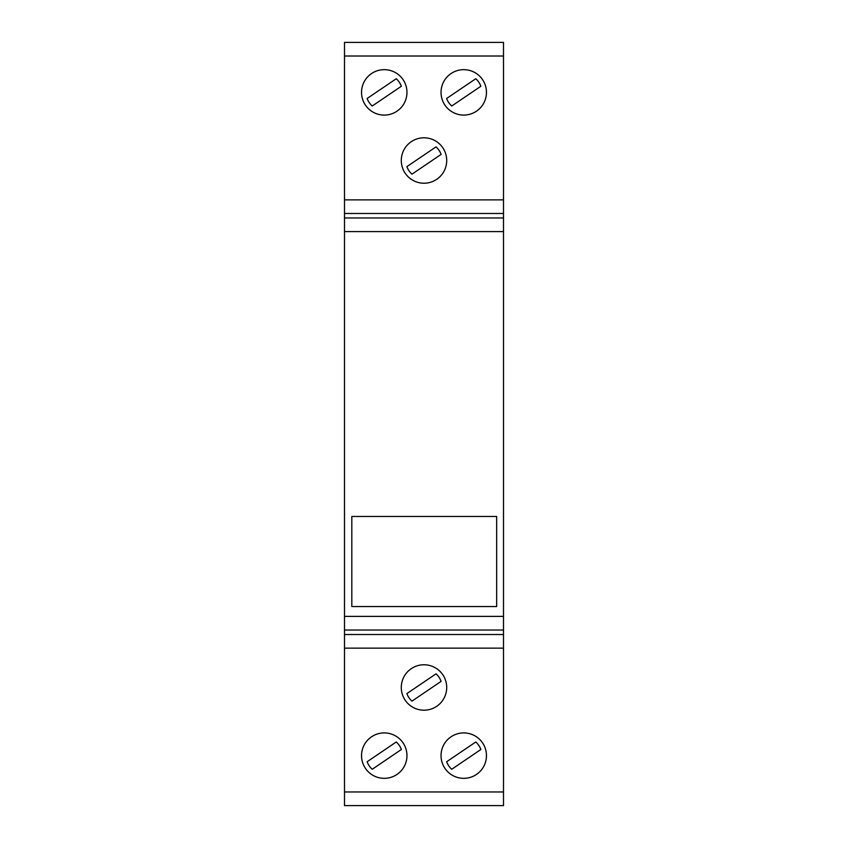 <?xml version="1.0" encoding="UTF-8"?>
<svg xmlns="http://www.w3.org/2000/svg" width="848" height="848" viewBox="0 0 848 848"><rect width="100%" height="100%" fill="white"/><g stroke="black" fill="none" stroke-linecap="round" stroke-linejoin="round"><path stroke-width="1.27" d="M450.998 736.827A22.716 22.716 0 0 1 482.544 742.88A22.716 22.716 0 0 1 476.502 774.425A22.716 22.716 0 0 1 444.946 768.373A22.716 22.716 0 0 1 450.998 736.827M436.752 706.278A22.716 22.716 0 0 1 405.206 700.236A22.716 22.716 0 0 1 411.248 668.68A22.716 22.716 0 0 1 442.794 674.732A22.716 22.716 0 0 1 436.752 706.278M365.446 768.373A22.716 22.716 0 0 0 397.002 774.425A22.716 22.716 0 0 1 365.446 768.373A22.716 22.716 0 0 1 371.498 736.827A22.716 22.716 0 0 1 403.054 742.88A22.716 22.716 0 0 1 397.002 774.425M436.752 179.31A22.716 22.716 0 0 0 442.794 147.764A22.716 22.716 0 0 1 436.752 179.31A22.716 22.716 0 0 1 405.206 173.257A22.716 22.716 0 0 1 411.248 141.711A22.716 22.716 0 0 1 442.794 147.764M371.498 73.575A22.716 22.716 0 0 1 403.044 79.617A22.716 22.716 0 0 1 397.002 111.173A22.716 22.716 0 0 1 365.446 105.12A22.716 22.716 0 0 1 371.498 73.575M450.998 73.575A22.716 22.716 0 0 1 482.544 79.617A22.716 22.716 0 0 1 476.502 111.162A22.716 22.716 0 0 1 444.946 105.12A22.716 22.716 0 0 1 450.998 73.575M351.825 516.464L496.663 516.464L496.663 606.553L351.825 606.553L351.825 516.464M451.74 106L480.858 86.263A18.179 18.179 0 0 0 475.76 78.737L446.642 98.485A18.115 18.115 0 0 0 451.74 106M372.24 106L401.358 86.263A18.19 18.19 0 0 0 396.26 78.737L367.142 98.485A18.147 18.147 0 0 0 372.24 106M411.99 174.147L441.108 154.4A18.211 18.211 0 0 0 436.01 146.874L406.881 166.632A18.19 18.19 0 0 0 411.99 174.147M396.26 741.989L367.142 761.737A18.19 18.19 0 0 0 372.24 769.263L401.358 749.505A18.168 18.168 0 0 0 396.26 741.989M436.01 673.853L406.881 693.6A18.168 18.168 0 0 0 411.99 701.116L441.108 681.368A18.19 18.19 0 0 0 436.01 673.853M451.74 769.263L480.858 749.505A18.158 18.158 0 0 0 475.76 741.989L446.642 761.737A18.158 18.158 0 0 0 451.74 769.263M344.5 630.032L344.5 805.6L503.5 805.6L503.5 42.4L344.5 42.4L344.5 630.032L503.5 630.032M503.5 634.505L344.5 634.505M503.5 648.137L344.5 648.137M503.5 791.968L344.5 791.968M503.5 805.6L344.5 805.6M503.5 56.021L344.5 56.021M503.5 199.874L344.5 199.874M503.5 213.495L344.5 213.495M503.5 217.968L344.5 217.968M503.5 231.589L344.5 231.589M503.5 616.401L344.5 616.401M503.5 42.4L344.5 42.4"/></g></svg>
